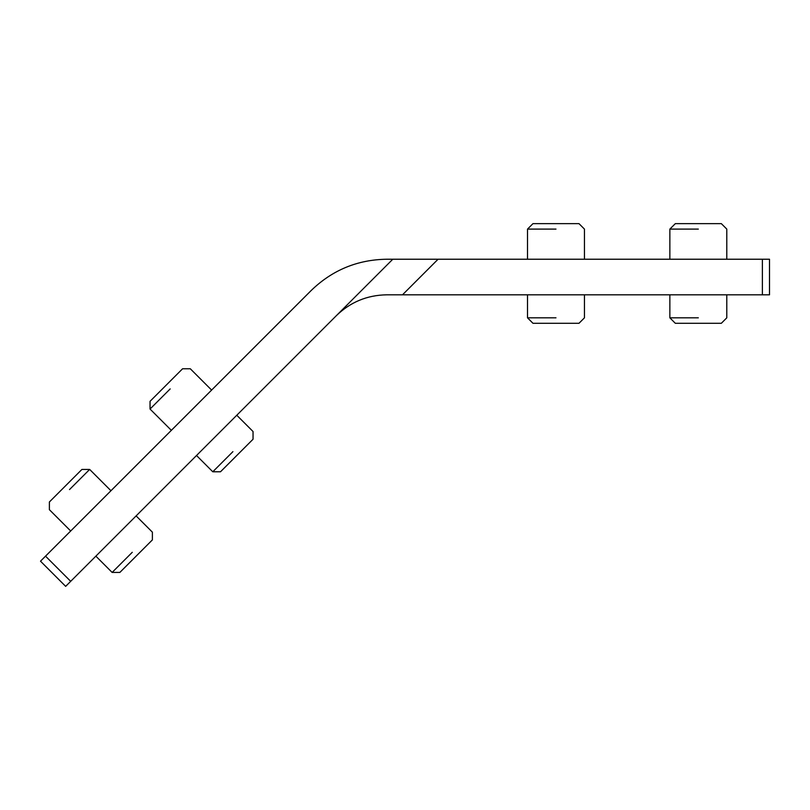 <?xml version="1.0" encoding="UTF-8"?>
<svg xmlns="http://www.w3.org/2000/svg" width="810" height="810" viewBox="0 0 810 810"><rect width="100%" height="100%" fill="white"/><g stroke="black" fill="none" stroke-linecap="round" stroke-linejoin="round"><path stroke-width="1.21" d="M70.693 581.327L45.532 556.156L311.192 290.496C332.232 270.125 357.392 259.696 386.684 259.23L392.789 259.23L65.661 586.359L40.5 561.188L45.532 556.156M386.684 259.23C357.392 259.696 332.232 270.125 311.192 290.496M392.789 259.23L762.382 259.23L762.382 294.82L386.684 294.82C367.163 295.134 350.386 302.079 336.352 315.667M438.078 259.23L402.499 294.82M762.382 294.82L769.5 294.82L769.5 259.23L762.382 259.23M69.518 489.564L89.657 469.425L69.518 489.564M110.96 490.738L89.657 469.425L81.931 469.425L49.39 501.977L49.39 509.692L70.693 530.995M132.263 552.298L112.134 572.427L132.263 552.298M95.864 556.156L112.134 572.427L119.85 572.427L124.618 567.668L152.391 539.885L152.391 532.17L136.12 515.899M170.181 388.911L150.042 409.04L170.181 388.911M211.612 390.076L190.309 368.773L182.584 368.773L166.313 385.044L150.042 401.325L150.042 409.04L171.345 430.343M232.915 451.646L212.787 471.774L232.915 451.646M196.516 455.503L212.787 471.774L220.502 471.774L225.271 467.016L253.044 439.233L253.044 431.517L236.773 415.246M555.984 229.098L527.512 229.098L555.984 229.098M584.445 259.23L584.445 229.098L578.988 223.641L532.97 223.641L527.512 229.098L527.512 259.23M555.984 317.824L527.512 317.824L555.984 317.824M527.512 294.82L527.512 317.824L532.97 323.291L578.988 323.291L584.445 317.824L584.445 294.82M698.331 229.098L669.86 229.098L698.331 229.098M726.793 259.23L726.793 229.098L721.335 223.641L675.317 223.641L669.86 229.098L669.86 259.23M698.331 317.824L669.86 317.824L698.331 317.824M669.86 294.82L669.86 317.824L675.317 323.291L721.335 323.291L726.793 317.824L726.793 294.82"/></g></svg>
